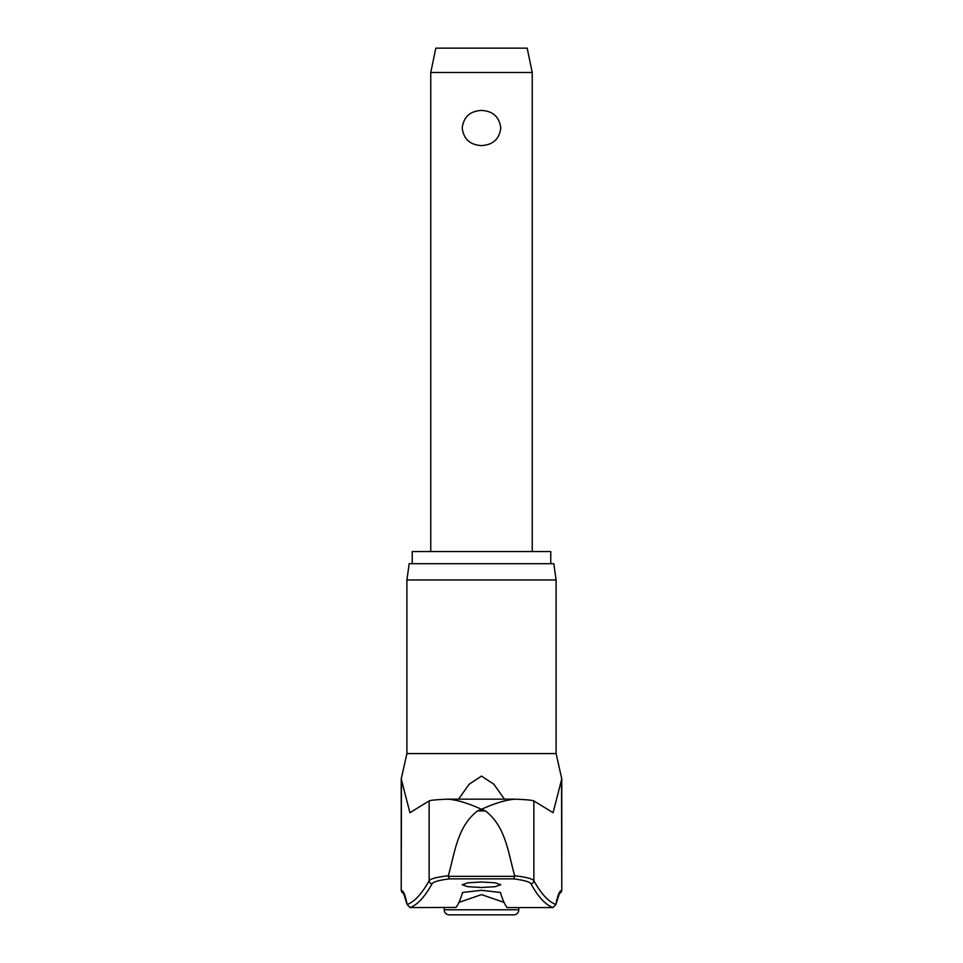 <?xml version="1.0" encoding="UTF-8"?>
<svg xmlns="http://www.w3.org/2000/svg" width="963" height="963" viewBox="0 0 963 963"><rect width="100%" height="100%" fill="white"/><g stroke="black" fill="none" stroke-linecap="round" stroke-linejoin="round"><path stroke-width="1.44" d="M559.31 893.495A3.045 3.033 -90 0 0 561.525 890.558A190.084 15.011 90 0 0 555.88 904.498L559.467 893.303M406.904 579.943L556.096 579.943L553.809 563.704L409.191 563.704L406.904 579.943L406.904 753.572L556.096 753.572L561.778 778.862L553.087 812.688L533.863 800.939L533.863 880.7A2482.879 196.043 -90 0 0 555.88 904.498L552.991 907.567L551.703 907.579L552.991 907.567A2485.912 196.283 90 0 1 530.89 883.709C529.554 881.783 523.788 880.17 513.58 878.87L514.711 876.33L448.289 876.33L449.42 878.87L513.58 878.87M448.289 876.33L448.325 875.764C436.997 877.064 430.605 878.713 429.137 880.7A2482.879 196.043 90 0 1 407.12 904.498L410.009 907.567L411.297 907.579L410.009 907.567A2485.912 196.283 -90 0 0 432.11 883.709C433.446 881.783 439.212 880.17 449.42 878.87M403.69 893.495A3.045 3.033 -90 0 1 401.475 890.558A190.084 15.011 -90 0 1 407.12 904.498L403.533 893.303M448.325 875.764C454.765 853.206 457.172 826.435 477.624 810.894L481.5 809.305C468.403 803.298 457.22 799.916 447.939 799.17L515.061 799.17C526.051 799.591 532.322 800.193 533.863 800.939M412.236 563.704L412.236 551.522L550.764 551.522L550.764 563.704M411.297 907.579L455.944 907.411A2486.948 88.367 -90 0 0 462.589 892.46L481.5 890.306L500.411 892.46A2486.948 88.367 90 0 0 507.056 907.411L506.694 906.953M481.5 887.501L467.837 886.694L462.216 884.756L467.837 882.806L481.5 882L495.163 882.806L500.784 884.756L495.163 886.694L481.5 887.501M458.569 799.158L469.15 784.219L481.5 776.106L493.838 784.195L504.431 799.158M432.11 883.709A3.045 3.009 29 0 1 429.137 880.7L429.137 800.939L409.913 812.688L401.222 778.862L401.222 890.558L404.267 893.604M504.034 902.367L481.5 894.615L458.954 902.379M530.89 883.709A3.045 3.009 151 0 0 533.863 880.7C532.395 878.713 526.003 877.064 514.675 875.764L514.711 876.33M514.675 875.764C508.235 853.206 505.828 826.435 485.376 810.894L481.5 809.305C494.597 803.298 505.78 799.916 515.061 799.17M518.792 909.77A5.08 5.08 0 0 1 513.724 914.85L449.276 914.85A5.08 5.08 0 0 1 444.208 909.77L518.792 909.77L518.792 907.579M430.762 72.502L435.83 48.15L527.17 48.15L532.238 72.502L430.762 72.502L430.762 551.522M481.5 145.582C470.028 144.895 463.6 139.045 462.216 127.995C463.6 116.956 470.028 111.094 481.5 110.42C492.972 111.094 499.4 116.956 500.784 127.995C499.4 139.045 492.972 144.895 481.5 145.582M506.863 907.579L551.703 907.579M429.137 800.939C430.678 800.193 436.949 799.591 447.939 799.17M477.624 810.894L485.376 810.894M401.475 778.862L401.222 890.558M561.778 778.862L561.778 890.558L561.525 778.862M556.096 579.943L556.096 753.572M406.904 753.572L401.222 778.862M444.208 907.579L444.208 909.77M532.238 72.502L532.238 551.522M561.778 890.558L558.733 893.604"/></g></svg>
